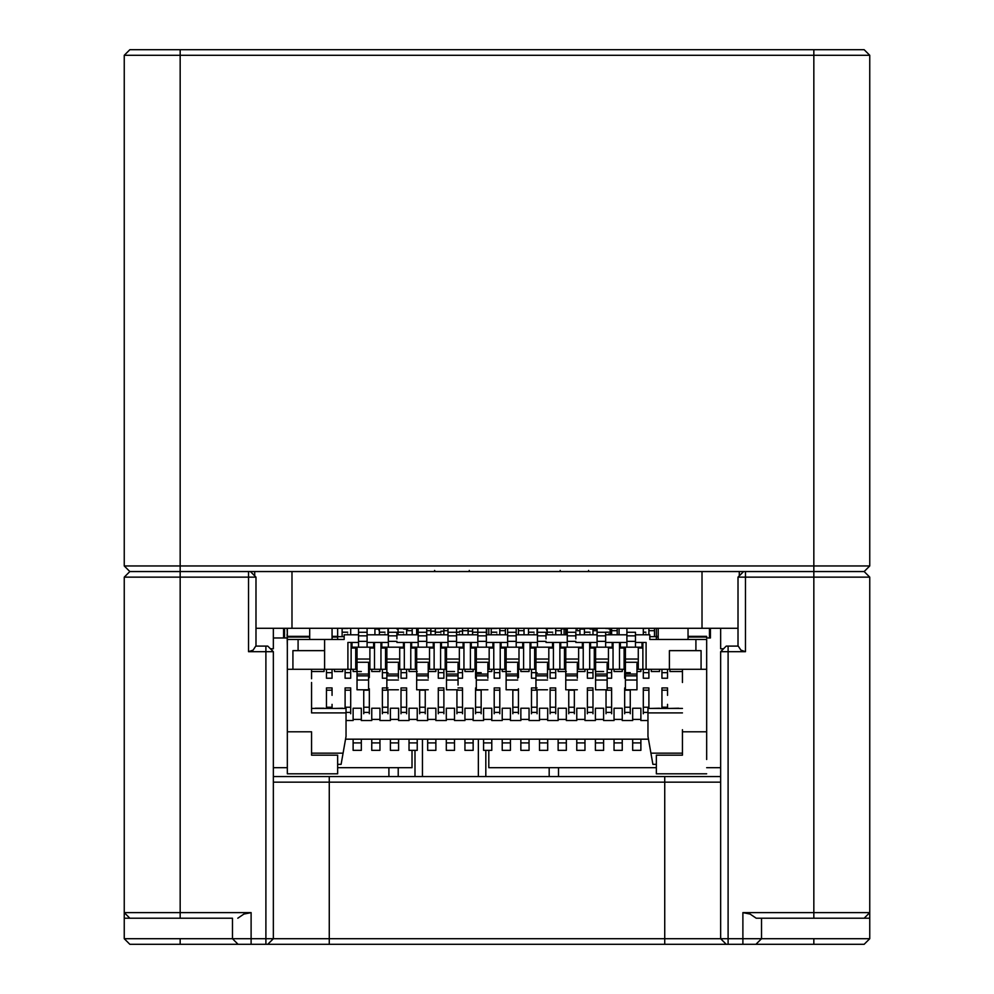 <?xml version="1.0" encoding="UTF-8"?>
<svg xmlns="http://www.w3.org/2000/svg" width="994" height="994" viewBox="0 0 994 994"><rect width="100%" height="100%" fill="white"/><g stroke="black" fill="none" stroke-linecap="round" stroke-linejoin="round"><path stroke-width="1.49" d="M864.159 944.3L869.75 938.709L864.159 944.3L869.75 938.709L864.159 944.3L238.063 944.3L232.472 938.709L124.25 938.709L124.25 918.207L232.472 918.207L232.472 938.709L265.895 938.709L265.895 651.691L273.35 651.691L273.35 938.709L720.65 938.709L720.65 651.691L726.241 646.1L738.244 646.1L740.903 650.126L745.463 651.691L720.65 651.691L726.241 646.1M124.25 918.207L124.25 577.141L129.841 571.55L248.537 571.55L248.537 577.141L124.25 577.141L129.841 571.55L124.25 565.959L124.25 55.291L180.162 55.291L180.162 565.959L869.75 565.959L869.75 55.291L180.162 55.291L180.162 49.7L864.159 49.7C870.297 55.838 870.297 55.838 864.159 49.7C870.297 55.838 870.297 55.838 864.159 49.7C870.297 55.838 870.297 55.838 864.159 49.7C870.297 55.838 870.297 55.838 864.159 49.7L869.75 55.291L864.159 49.7M238.063 944.3L129.841 944.3L124.25 938.709L129.841 944.3M745.463 651.691L745.463 571.55L864.159 571.55L869.75 577.141L738.008 577.141L738.008 646.1M720.65 938.709L726.241 944.3L720.65 938.709L869.75 938.709L869.75 918.207L761.528 918.207L761.528 938.709L755.937 944.3M869.75 912.616L864.159 918.207L869.75 912.616L864.159 918.207L869.75 912.616L869.75 577.141L864.159 571.55L813.837 571.55L813.837 918.207L756.198 918.207L750.11 914.07L742.891 912.616L869.75 912.616L869.75 918.207M129.841 918.207L124.25 912.616L251.109 912.616L243.89 914.07L237.802 918.207M414.995 776.562L414.995 750.358M485.817 750.358L485.817 776.562M265.895 646.1L265.895 651.691L248.537 651.691L253.097 650.126L255.756 646.1L267.759 646.1L273.35 651.691L267.759 646.1M273.35 776.562L720.65 776.562M720.65 782.154L273.35 782.154M430.837 631.19L435.31 631.19M440.901 631.19L443.883 631.19M459.539 631.19L462.521 631.19M468.112 631.19L472.585 631.19M255.992 646.1L255.992 577.141L248.537 577.141L248.537 651.691M265.895 944.3L265.895 938.709L273.35 938.709L267.759 944.3L273.35 938.709M524.037 634.806L524.037 628.283L524.024 634.806M709.467 628.283L709.467 637.974L710.412 637.974L710.412 628.283M710.412 637.974L706.672 637.974M720.65 767.691L706.672 767.691M656.351 767.691L488.799 767.691L488.799 750.358M549.185 776.562L549.185 767.691M488.799 634.806L488.799 628.283M476.312 647.181L476.312 663.706M487.868 663.706L487.868 678.231M446.492 647.181L446.492 663.706M458.048 663.706L458.048 685.052L458.048 678.231L462.521 678.231L462.521 669.285M565.772 647.181L565.772 674.056L577.328 674.056L577.328 675.858L565.772 675.858L565.772 685.052M565.772 674.056L565.772 675.858M535.952 647.181L535.952 674.056L547.508 674.056L547.508 675.858L535.952 675.858L535.952 685.052M535.952 674.056L535.952 675.858M577.328 678.119L577.328 675.858M620.38 642.447L620.38 647.181L635.477 647.181L626.903 647.181L626.903 635.849L635.477 635.849L635.477 647.181L635.477 638.869M636.968 663.706L636.968 678.231M625.412 674.056L625.412 675.858L636.968 675.858L636.968 674.056L625.412 674.056L625.412 647.181M590.56 642.447L590.56 647.181L605.657 647.181L597.083 647.181L597.083 635.849L605.657 635.849L605.657 647.181L605.657 638.869M607.148 663.706L607.148 685.052L607.148 678.231L611.621 678.231L611.621 669.285M595.592 674.056L595.592 675.858L607.148 675.858L607.148 674.056L595.592 674.056L595.592 647.181M560.74 642.447L560.74 647.181L575.837 647.181L567.263 647.181L567.263 635.849L575.837 635.849L575.837 632.271L567.263 632.271L567.263 635.849M577.328 663.706L577.328 678.231M530.92 642.447L530.92 647.181L546.017 647.181L537.443 647.181L537.443 635.849L546.017 635.849L546.017 632.271L537.443 632.271L537.443 635.849M547.508 663.706L547.508 678.231M501.1 642.447L501.1 647.181L516.197 647.181L507.623 647.181L507.623 635.849L516.197 635.849L516.197 647.181L516.197 638.869M517.688 663.706L517.688 678.231M506.132 674.056L506.132 675.858L517.688 675.858L517.688 674.056L506.132 674.056L506.132 647.181M471.28 642.447L471.28 647.181L486.377 647.181L477.803 647.181L477.803 635.849L486.377 635.849L486.377 647.181L486.377 638.869M441.46 642.447L441.46 647.181L456.557 647.181L447.983 647.181L447.983 635.849L456.557 635.849L456.557 647.181L456.557 638.869M411.64 642.447L411.64 647.181L426.737 647.181L418.163 647.181L418.163 635.849L426.737 635.849L426.737 647.181L426.737 638.869M428.228 663.706L428.228 678.231M416.672 674.056L416.672 675.858L428.228 675.858L428.228 674.056L416.672 674.056L416.672 647.181M381.82 642.447L381.82 647.181L396.917 647.181L388.343 647.181L388.343 635.849L396.917 635.849L396.917 632.271L388.343 632.271L388.343 635.849M398.408 663.706L398.408 678.231M386.852 674.056L386.852 675.858L398.408 675.858L398.408 674.056L386.852 674.056L386.852 647.181M487.868 662.265L476.312 662.265L476.312 674.056L487.868 674.056L487.868 675.858L476.312 675.858L476.312 685.052M458.048 662.265L446.492 662.265L446.492 674.056L458.048 674.056L458.048 675.858L446.492 675.858L446.492 685.052M416.672 675.858L416.672 685.052M386.852 675.858L386.852 685.052M506.132 675.858L506.132 685.052M595.592 675.858L595.592 685.052M625.412 675.858L625.412 685.052M547.508 678.119L547.508 675.858M517.688 678.119L517.688 675.858M487.868 678.119L487.868 675.858M458.048 678.119L458.048 675.858M428.228 678.119L428.228 675.858M607.148 680.02L595.592 680.02L595.592 689.786L607.148 689.786L607.148 675.858M607.148 678.119L607.148 689.786M398.408 678.119L398.408 675.858M636.968 680.02L625.412 680.02L625.412 689.786L636.968 689.786L636.968 675.858M636.968 678.119L636.968 689.786M446.492 674.056L446.492 675.858M476.312 674.056L476.312 675.858M398.408 680.02L386.852 680.02L386.852 689.786L398.408 689.786M428.228 680.02L416.672 680.02L416.672 689.786L428.228 689.786M487.868 680.02L476.312 680.02L476.312 689.786L487.868 689.786M458.048 680.02L446.492 680.02L446.492 689.786L458.048 689.786M635.477 635.849L635.477 632.271L626.903 632.271L626.903 635.849M605.657 635.849L605.657 632.271L597.083 632.271L597.083 635.849M575.837 635.849L575.837 638.869M546.017 635.849L546.017 638.869M396.917 635.849L396.917 638.869M635.477 633.352L635.477 632.271M605.657 633.352L605.657 632.271M575.837 633.352L575.837 632.271M546.017 633.352L546.017 632.271M516.197 633.352L516.197 628.283L516.197 632.271L507.623 632.271L507.623 635.849M486.377 633.352L486.377 628.283L486.377 632.271L477.803 632.271L477.803 635.849M456.557 633.352L456.557 628.283L456.557 632.271L447.983 632.271L447.983 635.849M426.737 633.352L426.737 628.283L426.737 632.271L418.163 632.271L418.163 635.849M396.917 633.352L396.917 632.271M626.903 628.283L626.903 632.271M597.083 628.283L597.083 632.271M561.299 634.806L561.299 628.283L567.263 628.283L567.263 632.271M537.443 628.283L537.443 632.271M507.623 628.283L507.623 632.271M477.803 628.283L477.803 632.271M447.983 628.283L447.983 632.271M418.163 628.283L418.163 632.271M388.343 628.283L388.343 632.271M426.737 635.849L426.737 632.271M456.557 635.849L456.557 632.271M516.197 635.849L516.197 632.271M486.377 635.849L486.377 632.271M636.968 662.265L625.412 662.265L625.412 663.706M523.092 647.181L522.72 642.447L522.72 647.181L516.197 647.181M530.92 647.181L530.548 648.038L534.648 648.038L534.648 647.181L534.648 669.285L535.952 669.285M493.272 647.181L492.9 642.447L492.9 647.181L486.377 647.181M501.1 647.181L500.727 648.038L504.828 648.038L504.828 647.181L504.828 669.285L506.132 669.285M463.452 647.181L463.08 642.447L463.08 647.181L456.557 647.181M471.28 647.181L470.907 648.038L475.008 648.038L475.008 647.181L475.008 669.285L476.312 669.285M433.632 647.181L433.26 642.447L433.26 647.181L426.737 647.181M441.46 647.181L441.087 648.038L445.188 648.038L445.188 647.181L445.188 669.285L446.492 669.285M403.812 647.181L403.44 642.447L403.44 647.181L396.917 647.181M411.64 647.181L411.267 648.038L415.368 648.038L415.368 647.181L415.368 669.285L416.672 669.285M373.993 647.181L373.62 642.447L373.62 647.181L367.097 647.181L367.097 638.869M381.82 647.181L381.447 648.038L385.548 648.038L385.548 647.181L385.548 669.285L386.852 669.285M367.097 635.849L367.097 647.181L358.523 647.181L358.523 635.849L367.097 635.849L367.097 628.283L367.097 633.352M358.523 628.283L358.523 635.849M367.097 647.181L352 647.181L352 642.447M357.032 647.181L357.032 663.706M368.588 680.02L357.032 680.02L357.032 689.786L368.588 689.786L368.588 674.056L357.032 674.056L357.032 685.052M368.588 678.231L368.588 662.265L357.032 662.265L357.032 674.056M368.588 663.706L368.588 662.265M368.588 678.119L368.588 689.786M398.408 662.265L386.852 662.265L386.852 663.706M428.228 662.265L416.672 662.265L416.672 663.706M517.688 662.265L506.132 662.265L506.132 663.706M517.688 680.02L506.132 680.02L506.132 689.786L517.688 689.786M547.508 662.265L535.952 662.265L535.952 663.706M547.508 680.02L535.952 680.02L535.952 689.786L547.508 689.786M577.328 662.265L565.772 662.265L565.772 663.706M577.328 680.02L565.772 680.02L565.772 689.786L577.328 689.786M607.148 662.265L595.592 662.265L595.592 663.706M635.477 647.181L642 647.181L642 642.447M612.553 647.181L612.18 642.447L612.18 647.181L605.657 647.181M620.38 647.181L620.007 648.038L624.108 648.038L624.108 647.181L624.108 669.285L625.412 669.285M582.732 647.181L582.36 642.447L582.36 647.181L575.837 647.181M590.56 647.181L590.188 648.038L594.288 648.038L594.288 647.181L594.288 669.285L595.592 669.285M552.913 647.181L552.54 642.447L552.54 647.181L546.017 647.181M560.74 647.181L560.367 648.038L564.468 648.038L564.468 647.181L564.468 669.285L565.772 669.285M358.523 632.271L367.097 632.271M357.032 675.858L368.588 675.858M706.672 729.72L706.672 682.48M706.672 660.115L706.672 738.79M706.672 678.753L706.672 663.843M682.443 682.48L682.443 669.285M682.443 729.72L682.443 755.167L656.351 755.167L656.351 773.804L706.672 773.804M656.351 628.283L656.351 636.359L658.214 636.359M656.351 639.465L656.351 636.359M610.092 628.283L610.689 634.806L610.689 628.879M564.095 628.469L567.263 628.469M579.937 628.469L597.083 628.469M561.299 628.879L564.095 628.879L564.095 634.806M287.117 637.974L273.35 637.974L283.588 637.974L283.588 628.283L283.588 637.974L284.532 637.974L284.532 628.283M398.221 767.691L398.221 776.562M412.013 750.358L412.013 767.691L337.649 767.691M287.328 767.691L273.35 767.691M589.554 628.283L582.223 628.283A1.118 0.795 90 0 1 582.658 628.469M565.772 629.028L564.095 629.028L565.772 629.028M575.837 629.028L577.477 629.028M374.924 634.806L374.924 628.283L378.229 628.283A101.512 101.512 180 0 0 379.397 631.227M396.917 628.283L407.726 628.283L396.917 628.283M374.924 628.283L378.229 628.283M315.284 708.237L324.044 708.237M334.481 708.424L342.681 708.237M353.118 720.538L346.036 720.538L353.118 720.538L353.118 708.237L361.319 708.237L361.319 720.538L371.756 720.538L371.756 719.42L379.957 719.42L379.957 708.237L379.957 720.538L390.393 720.538L390.393 719.42L398.594 719.42L398.594 708.237L398.594 720.538L409.031 720.538L409.031 719.42L417.231 719.42L417.231 708.237L417.231 720.538L427.668 720.538L427.668 719.42L435.869 719.42L435.869 708.237L435.869 720.538L446.306 720.538L446.306 719.42L454.507 719.42L454.507 708.237L454.507 720.538L464.943 720.538L464.943 719.42L473.144 719.42L473.144 708.237L473.144 720.538L483.581 720.538L483.581 719.42L491.781 719.42L491.781 708.237L491.781 720.538L502.218 720.538L502.218 719.42L510.419 719.42L510.419 708.237L510.419 720.538L520.856 720.538L520.856 719.42L529.057 719.42L529.057 708.237L529.057 720.538L539.493 720.538L539.493 719.42L547.694 719.42L547.694 708.237L547.694 720.538L558.131 720.538L558.131 719.42L566.332 719.42L566.332 708.237L566.332 720.538L576.768 720.538L576.768 719.42L584.969 719.42L584.969 708.237L584.969 720.538L595.406 720.538L595.406 719.42L603.606 719.42L603.606 708.237L603.606 720.538L614.043 720.538L614.043 719.42L622.244 719.42L622.244 708.237L622.244 720.538L632.681 720.538L632.681 719.42L640.881 719.42L640.881 708.237L640.881 720.538L647.964 720.538L640.881 720.538L640.881 719.42M371.756 719.42L371.756 708.237L379.957 708.237M390.393 719.42L390.393 708.237L398.594 708.237M409.031 719.42L409.031 708.237L417.231 708.237M427.668 719.42L427.668 708.237L435.869 708.237M446.306 719.42L446.306 708.237L454.507 708.237M464.943 719.42L464.943 708.237L473.144 708.237M483.581 719.42L483.581 708.237L491.781 708.237M502.218 719.42L502.218 708.237L510.419 708.237M520.856 719.42L520.856 708.237L529.057 708.237M539.493 719.42L539.493 708.237L547.694 708.237M558.131 719.42L558.131 708.237L566.332 708.237M576.768 719.42L576.768 708.237L584.969 708.237M595.406 719.42L595.406 708.237L603.606 708.237M614.043 719.42L614.043 708.237L622.244 708.237M632.681 719.42L632.681 708.237L640.881 708.237M651.318 708.424L659.519 708.237M651.318 671.522L659.519 671.522L659.519 669.285L659.519 671.522L651.318 671.522L651.318 669.285M334.481 669.285L334.481 671.522L342.681 671.522L342.681 669.285L342.681 671.522L334.481 671.522M353.118 669.285L353.118 671.522L361.319 671.522L353.118 671.522M371.756 669.285L371.756 671.522L379.957 671.522L379.957 669.285L379.957 671.522L371.756 671.522M398.408 671.522L398.594 669.285L398.408 671.522M409.031 669.285L409.031 671.522L417.231 671.522L409.031 671.522M428.228 671.522L435.869 671.522L435.869 669.285L435.869 671.522L428.228 671.522M446.306 669.285L446.306 671.522L454.507 671.522L446.306 671.522M464.943 669.285L464.943 671.522L473.144 671.522L473.144 669.285L473.144 671.522L464.943 671.522M487.868 671.522L491.781 671.522L491.781 669.285L491.781 671.522L487.868 671.522M502.218 669.285L502.218 671.522L510.419 671.522L502.218 671.522M520.856 669.285L520.856 671.522L529.057 671.522L529.057 669.285L529.057 671.522L520.856 671.522M547.508 671.522L547.694 669.285L547.508 671.522M558.131 669.285L558.131 671.522L566.332 671.522L558.131 671.522M577.328 671.522L584.969 671.522L584.969 669.285L584.969 671.522L577.328 671.522M595.406 669.285L595.406 671.522L603.606 671.522L595.406 671.522M614.043 669.285L614.043 671.522L622.244 671.522L622.244 669.285L622.244 671.522L614.043 671.522M636.968 671.522L640.881 671.522L640.881 669.285L640.881 671.522L636.968 671.522M324.044 671.522L324.044 669.285L324.044 671.522L311.557 671.522L324.044 671.522M353.118 719.42L361.319 719.42L361.319 708.237M632.681 750.358L640.881 750.358L640.881 742.903L640.881 750.358L632.681 750.358L632.681 739.176L640.881 739.176L640.881 742.903L640.881 739.176L648.461 739.176L345.539 739.176L353.118 739.176L353.118 750.358L361.319 750.358L361.319 742.903L361.319 750.358L353.118 750.358M361.319 719.42L361.319 720.538L371.756 720.538M353.118 739.176L361.319 739.176L361.319 742.903L361.319 739.176L379.957 739.176L379.957 750.358L379.957 739.176L398.594 739.176L398.594 750.358L398.594 739.176L417.231 739.176L417.231 750.358L417.231 739.176L435.869 739.176L435.869 750.358L435.869 739.176L454.507 739.176L454.507 750.358L454.507 739.176L473.144 739.176L473.144 750.358L473.144 739.176L491.781 739.176L491.781 750.358L491.781 739.176L510.419 739.176L510.419 750.358L510.419 739.176L529.057 739.176L529.057 750.358L529.057 739.176L547.694 739.176L547.694 750.358L547.694 739.176L566.332 739.176L566.332 750.358L566.332 739.176L584.969 739.176L584.969 750.358L584.969 739.176L603.606 739.176L603.606 750.358L603.606 739.176L622.244 739.176L622.244 750.358L622.244 739.176L632.681 739.176M371.756 739.176L371.756 750.358L379.957 750.358L371.756 750.358M379.957 719.42L379.957 720.538L390.393 720.538M390.393 739.176L390.393 750.358L398.594 750.358L390.393 750.358M398.594 719.42L398.594 720.538L409.031 720.538M409.031 739.176L409.031 750.358L417.231 750.358L409.031 750.358M417.231 719.42L417.231 720.538L427.668 720.538M427.668 739.176L427.668 750.358L435.869 750.358L427.668 750.358M435.869 719.42L435.869 720.538L446.306 720.538M446.306 739.176L446.306 750.358L454.507 750.358L446.306 750.358M454.507 719.42L454.507 720.538L464.943 720.538M464.943 739.176L464.943 750.358L473.144 750.358L464.943 750.358M473.144 719.42L473.144 720.538L483.581 720.538M483.581 739.176L483.581 750.358L491.781 750.358L483.581 750.358M491.781 719.42L491.781 720.538L502.218 720.538M502.218 739.176L502.218 750.358L510.419 750.358L502.218 750.358M510.419 719.42L510.419 720.538L520.856 720.538M520.856 739.176L520.856 750.358L529.057 750.358L520.856 750.358M529.057 719.42L529.057 720.538L539.493 720.538M539.493 739.176L539.493 750.358L547.694 750.358L539.493 750.358M547.694 719.42L547.694 720.538L558.131 720.538M558.131 739.176L558.131 750.358L566.332 750.358L558.131 750.358M566.332 719.42L566.332 720.538L576.768 720.538M576.768 739.176L576.768 750.358L584.969 750.358L576.768 750.358M584.969 719.42L584.969 720.538L595.406 720.538M595.406 739.176L595.406 750.358L603.606 750.358L595.406 750.358M603.606 719.42L603.606 720.538L614.043 720.538M614.043 739.176L614.043 750.358L622.244 750.358L614.043 750.358M622.244 719.42L622.244 720.538L632.681 720.538M678.716 708.237L669.956 708.424M656.351 636.669L649.827 636.669M344.172 636.669L337.649 636.669M315.284 671.522L311.557 671.522L315.284 671.522M287.328 636.669L287.328 739.176M682.443 671.522L669.956 671.522L682.443 671.522M669.956 669.285L669.956 671.522M287.328 634.135L287.117 628.283M287.117 634.135L287.328 646.187M546.017 628.419A101.512 101.512 180 0 0 547.135 631.227M311.557 753.154L311.557 755.167L337.649 755.167L337.649 773.804L337.649 764.336L341.104 764.336L343.079 753.154L311.557 753.154L311.557 731.795L287.328 731.795L287.328 639.465L344.172 639.465L344.172 634.806L358.523 634.806M343.079 753.154L346.036 736.38L346.036 708.424L311.557 708.424L311.557 712.897L346.036 712.897M311.557 712.897L311.557 682.48M341.104 764.336L346.036 736.38L346.036 708.424M706.672 759.491L706.672 641.652M701.081 669.285L669.397 669.285L669.397 650.648L701.081 650.648L701.081 669.285L706.672 669.285L706.672 639.465L706.672 731.795L682.443 731.795L682.443 755.167L682.443 736.38M351.13 642.447L351.13 669.285L292.919 669.285L292.919 650.648L324.603 650.648M612.553 642.447L612.553 648.038L608.452 648.038L608.452 669.285L624.108 669.285L624.108 648.038M582.732 642.447L582.732 648.038L578.632 648.038L578.632 669.285L594.288 669.285L594.288 648.038M552.913 642.447L552.913 648.038L548.812 648.038L548.812 669.285L564.468 669.285L564.468 648.038M523.092 642.447L523.092 648.038L518.992 648.038L518.992 669.285L534.648 669.285L534.648 648.038M493.272 642.447L493.272 648.038L489.172 648.038L489.172 669.285L504.828 669.285L504.828 648.038M463.452 642.447L463.452 648.038L459.352 648.038L459.352 669.285L475.008 669.285L475.008 648.038M433.632 642.447L433.632 648.038L429.532 648.038L429.532 669.285L445.188 669.285L445.188 648.038M403.812 642.447L403.812 648.038L399.712 648.038L399.712 669.285L415.368 669.285L415.368 648.038M373.993 642.447L373.993 648.038L369.892 648.038L369.892 669.285L385.548 669.285L385.548 648.038M351.627 648.038L351.627 642.447L351.627 648.038L355.728 648.038L355.728 647.181L355.728 669.285L357.032 669.285M388.343 642.447L367.097 642.447M358.523 642.447L347.9 642.447L347.9 669.285M418.163 642.447L396.917 642.447M447.983 642.447L426.737 642.447M477.803 642.447L456.557 642.447M507.623 642.447L486.377 642.447M537.443 642.447L516.197 642.447M567.263 642.447L546.017 642.447M597.083 642.447L575.837 642.447M626.903 642.447L605.657 642.447M324.603 669.285L324.603 639.465M669.397 650.648L669.397 669.285L636.968 669.285M682.443 708.424L647.964 708.424L647.964 736.38L650.921 753.154L682.443 753.154M650.921 753.154L652.896 764.336L656.351 764.336M658.214 628.283L658.214 639.465M309.693 639.465L309.693 628.283M332.058 639.465L332.058 628.283L332.058 639.465M706.672 669.285L706.672 731.795M682.443 729.869L682.443 731.795M287.328 669.285L292.919 669.285M607.148 669.285L608.452 669.285M577.328 669.285L578.632 669.285M547.508 669.285L548.812 669.285M517.688 669.285L518.992 669.285M487.868 669.285L489.172 669.285M458.048 669.285L459.352 669.285M428.228 669.285L429.532 669.285M398.408 669.285L399.712 669.285M368.588 669.285L369.892 669.285M351.13 669.285L355.728 669.285L355.728 648.038M350.696 634.806L350.696 628.283L350.696 634.806M619.076 634.806L619.076 628.283M643.304 634.806L643.304 628.283M367.097 634.806L388.343 634.806M396.917 634.806L418.163 634.806M426.737 634.806L447.983 634.806M456.557 634.806L477.803 634.806M486.377 634.806L507.623 634.806M516.197 634.806L537.443 634.806M546.017 634.806L567.263 634.806M575.837 634.806L597.083 634.806M605.657 634.806L626.903 634.806M635.477 634.806L649.827 634.806L649.827 639.465L706.672 639.465M646.1 669.285L646.1 642.447L635.477 642.447M647.964 712.897L682.443 712.897M638.272 647.181L638.272 648.038L642.372 648.038L642.372 642.447M638.272 648.038L638.272 669.285M620.007 642.447L620.007 648.038M608.452 647.181L608.452 648.038M590.188 642.447L590.188 648.038M578.632 647.181L578.632 648.038M560.367 642.447L560.367 648.038M548.812 647.181L548.812 648.038M530.548 642.447L530.548 648.038M518.992 647.181L518.992 648.038M500.727 642.447L500.727 648.038M489.172 647.181L489.172 648.038M470.907 642.447L470.907 648.038M459.352 647.181L459.352 648.038M441.087 642.447L441.087 648.038M429.532 647.181L429.532 648.038M411.267 642.447L411.267 648.038M399.712 647.181L399.712 648.038M381.447 642.447L381.447 648.038M369.892 647.181L369.892 648.038M695.912 650.648L695.912 639.465M298.088 650.648L298.088 639.465M287.328 719.01L287.328 773.804L337.649 773.804L337.649 755.167M309.693 636.359L287.328 636.359L287.328 639.465M287.328 636.359L287.328 628.283M311.557 678.753L311.557 669.285M311.557 755.167L311.557 731.795M337.649 637.03L337.649 628.283L337.649 639.465L337.649 637.03L332.058 637.03M587.392 669.285L587.392 678.231L592.983 678.231L592.983 669.285M550.117 669.285L550.117 678.231L555.708 678.231L555.708 669.285M531.479 669.285L531.479 678.231L535.952 678.231M518.433 677.585L518.433 669.285M494.204 669.285L494.204 678.231L499.796 678.231L499.796 669.285M475.567 669.285L475.567 678.231M438.292 669.285L438.292 678.231L443.883 678.231L443.883 669.285M369.333 677.585L369.333 669.285M382.379 669.285L382.379 678.231L386.852 678.231M401.017 669.285L401.017 678.231L406.608 678.231L406.608 669.285M350.696 671.497L350.696 669.285L350.696 671.497M332.058 695.34L332.058 688.755M499.796 713.754L499.796 695.34M481.158 713.754L481.158 695.34M462.521 713.754L462.521 695.34M443.883 713.754L443.883 695.34M425.246 713.754L425.246 695.34M406.608 713.754L406.608 695.34M606.029 689.786L606.029 713.754M611.621 713.754L611.621 695.34M624.667 687.923L624.667 713.754M630.258 713.754L630.258 695.34M643.304 707.231L648.896 707.231L648.896 687.923L643.304 687.923L643.304 713.754M350.696 713.754L350.696 695.34M387.971 713.754L387.971 695.34M369.333 713.754L369.333 695.34M512.842 689.786L512.842 713.754M518.433 713.754L518.433 695.34M494.204 707.231L499.796 707.231L499.796 687.923L494.204 687.923L494.204 713.754M475.567 687.923L475.567 713.754M456.929 689.786L456.929 713.754M438.292 707.231L443.883 707.231L443.883 687.923L438.292 687.923L438.292 713.754M419.654 689.786L419.654 713.754M401.017 707.231L406.608 707.231L406.608 687.923L401.017 687.923L401.017 713.754M537.071 628.283L537.071 634.806M518.433 628.283L518.433 634.806M505.387 634.806L505.387 628.283M499.796 628.283L499.796 634.806M486.749 634.806L486.749 628.283M468.112 634.806L468.112 628.283M462.521 628.283L462.521 634.806M443.883 628.283L443.883 634.806M430.837 634.806L430.837 628.283M412.199 634.806L412.199 628.283M406.608 628.283L406.608 634.806M387.971 628.283L387.971 634.806M387.971 687.923L382.379 687.923L382.379 713.754M363.742 689.786L363.742 713.754M419.654 707.231L425.246 707.231L425.246 689.786M443.883 687.923L443.883 688.755M456.929 707.231L462.521 707.231L462.521 688.755M475.567 707.231L481.158 707.231L481.158 689.786M499.796 687.923L499.796 688.755M512.842 707.231L518.433 707.231L518.433 688.755M537.071 687.923L531.479 687.923L531.479 707.231L537.071 707.231L537.071 689.786M332.058 707.417L332.058 704.361M350.696 707.417L350.696 704.361M369.333 707.417L369.333 704.361M387.971 707.417L387.971 704.361M406.608 707.417L406.608 704.361M425.246 707.417L425.246 704.361M443.883 707.417L443.883 704.361M462.521 707.417L462.521 704.361M481.158 707.417L481.158 704.361M499.796 707.417L499.796 704.361M518.433 707.417L518.433 704.361M537.071 707.417L537.071 704.361M574.346 707.417L574.346 704.361M555.708 707.417L555.708 704.361M643.304 712.387L647.964 712.387M624.667 712.387L630.258 712.387L630.258 689.786M606.029 712.387L611.621 712.387L611.621 688.755M592.983 687.923L587.392 687.923L587.392 712.387L592.983 712.387L592.983 688.755M568.754 689.786L568.754 712.387L574.346 712.387L574.346 689.786M648.896 695.34L648.896 707.231M606.029 707.231L611.621 707.231M587.392 707.231L592.983 707.231M568.754 707.231L574.346 707.231M555.708 687.923L550.117 687.923L550.117 707.231L555.708 707.231L555.708 688.755M350.696 687.923L345.104 687.923L345.104 707.231L350.696 707.231L350.696 688.755M345.104 707.231L345.104 708.424M346.036 712.387L350.696 712.387L350.696 707.231M363.742 707.231L369.333 707.231L369.333 688.755M363.742 712.387L369.333 712.387L369.333 707.231M382.379 707.231L387.971 707.231L387.971 689.786M382.379 712.387L387.971 712.387L387.971 707.231M401.017 712.387L406.608 712.387L406.608 707.231M419.654 712.387L425.246 712.387L425.246 707.231M438.292 712.387L443.883 712.387L443.883 707.231M456.929 712.387L462.521 712.387L462.521 707.231M475.567 712.387L481.158 712.387L481.158 707.231M494.204 712.387L499.796 712.387L499.796 707.231M512.842 712.387L518.433 712.387L518.433 707.231M531.479 707.231L531.479 712.387L537.071 712.387L537.071 707.231M550.117 707.231L550.117 712.387L555.708 712.387L555.708 707.231M624.667 707.231L630.258 707.231M537.071 695.34L537.071 713.754M555.708 695.34L555.708 713.754M592.983 695.34L592.983 713.754M574.346 695.34L574.346 713.754M648.896 687.923L648.896 688.755M406.608 687.923L406.608 688.755M531.479 712.387L531.479 713.754M550.117 712.387L550.117 713.754M587.392 712.387L587.392 713.754M568.754 712.387L568.754 713.754M592.983 707.417L592.983 704.361M611.621 707.417L611.621 704.361M630.258 707.417L630.258 704.361M648.896 707.417L648.896 704.361M654.487 636.669L654.487 628.283M648.896 628.283L648.896 634.806M617.212 634.806L617.212 628.283M611.621 628.283L611.621 634.806M592.983 628.283L592.983 634.806M579.937 634.806L579.937 628.283M555.708 628.283L555.708 634.806M332.058 687.923L326.467 687.923L326.467 707.231L332.058 707.231M667.533 695.34L667.533 688.755M667.533 687.923L661.942 687.923L661.942 707.231L667.533 707.231M661.942 707.231L661.942 708.424M667.533 707.417L667.533 704.361M326.467 707.231L326.467 708.424M326.467 669.285L326.467 678.231L332.058 678.231L332.058 669.285M332.058 677.585L332.058 678.231M345.104 669.285L345.104 678.231L350.696 678.231L350.696 669.285M350.696 677.585L350.696 678.231M406.608 677.585L406.608 678.231M443.883 677.585L443.883 678.231M462.521 677.585L462.521 678.231M499.796 677.585L499.796 678.231M555.708 677.585L555.708 678.231M592.983 677.585L592.983 678.231M611.621 677.585L611.621 678.231M624.667 669.285L624.667 678.231M643.304 669.285L643.304 678.231L648.896 678.231L648.896 669.285M648.896 677.585L648.896 678.231M645.914 634.06L645.914 634.806M667.533 671.497L667.533 669.285L667.533 671.497M667.533 677.585L667.533 669.285M347.714 634.806L347.714 634.06M384.989 634.806L384.989 634.06M403.626 634.806L403.626 634.06M440.901 634.806L440.901 634.06M459.539 634.806L459.539 634.06M552.726 634.806L552.726 634.06M534.089 634.806L534.089 634.06M496.814 634.806L496.814 634.06M379.397 634.806L379.397 628.469L384.989 628.469M398.035 634.806L398.035 628.469L403.626 628.469M416.672 634.806L416.672 628.469L418.163 628.469M435.31 634.806L435.31 628.469L440.901 628.469M456.557 628.469L459.539 628.469M472.585 634.806L472.585 628.469L477.803 628.469M491.222 634.806L491.222 628.469L496.814 628.469M528.497 634.806L528.497 628.469L534.089 628.469M547.135 634.806L547.135 628.469L552.726 628.469M565.772 628.469L565.772 634.806M590.001 634.806L590.001 634.06M584.41 628.469L584.41 634.806M608.639 634.806L608.639 634.06M605.657 628.469L608.639 628.469M643.304 628.469L645.914 628.469M342.122 628.469L347.714 628.469L342.122 628.469L342.122 636.669M491.222 630.333L491.222 634.06M472.585 630.333L472.585 634.06M435.31 630.333L435.31 634.06M416.672 630.333L416.672 634.06M398.035 630.333L398.035 634.06M379.397 630.333L379.397 634.06M584.41 630.333L584.41 634.06M565.772 630.333L565.772 634.06M528.497 630.333L528.497 634.06M547.135 630.333L547.135 634.06M661.942 669.285L661.942 678.231L667.533 678.231M342.122 630.333L342.122 634.06M254.712 575.861L254.712 571.55L254.712 575.861L254.712 571.55L739.287 571.55L739.287 575.861L739.287 571.55M255.992 628.283L738.008 628.283M435.72 571.55A1.118 1.118 -7.8 0 1 434.602 570.432A1.118 1.118 -7.8 0 0 435.72 571.55L435.72 571.413M291.988 628.283L291.988 571.55L129.841 571.55L124.25 565.959L180.162 565.959L180.162 918.207M813.837 49.7L813.837 571.55L702.012 571.55L702.012 628.283M129.841 49.7L124.25 55.291L129.841 49.7C123.703 55.838 123.703 55.838 129.841 49.7C123.703 55.838 123.703 55.838 129.841 49.7C123.703 55.838 123.703 55.838 129.841 49.7C123.703 55.838 123.703 55.838 129.841 49.7L180.162 49.7M864.159 571.55L869.75 565.959L864.159 571.55M723.557 648.784L720.65 648.784L720.65 628.283M273.35 628.283L273.35 648.784L270.443 648.784M728.105 646.1L728.105 944.3M742.891 944.3L742.891 912.616M478.362 776.562L478.362 739.176M422.45 739.176L422.45 776.562M251.109 912.616L251.109 944.3M329.262 776.562L329.262 944.3M664.737 944.3L664.737 776.562M813.837 944.3L813.837 938.709M180.162 938.709L180.162 944.3M558.504 776.562L558.504 767.691M625.412 659.034L636.968 659.034M595.592 659.034L607.148 659.034M565.772 659.034L577.328 659.034M535.952 659.034L547.508 659.034M506.132 659.034L517.688 659.034M476.312 659.034L487.868 659.034M446.492 659.034L458.048 659.034M416.672 659.034L428.228 659.034M386.852 659.034L398.408 659.034M626.903 641.366L635.477 641.366M597.083 641.366L605.657 641.366M567.263 641.366L575.837 641.366M537.443 641.366L546.017 641.366M507.623 641.366L516.197 641.366M477.803 641.366L486.377 641.366M388.343 641.366L396.917 641.366M447.983 641.366L456.557 641.366M418.163 641.366L426.737 641.366M358.523 641.366L367.097 641.366M357.032 659.034L368.588 659.034M688.034 636.359L706.672 636.359M656.351 637.03L658.214 637.03M688.034 637.03L706.672 637.03M469.267 571.55L469.267 570.432M610.092 634.806L610.092 628.879L608.639 628.879M564.095 629.065L565.772 629.065M579.937 629.065L584.41 629.065M590.001 629.065L597.083 629.065M388.902 767.691L388.902 776.562M560.206 571.55L560.206 570.432M407.726 629.028L403.626 629.028M398.035 629.028L396.917 629.028M378.515 629.028L374.924 629.028M632.681 742.903L640.881 742.903M353.118 742.903L361.319 742.903M371.756 742.903L379.957 742.903M390.393 742.903L398.594 742.903M409.031 742.903L417.231 742.903M427.668 742.903L435.869 742.903M446.306 742.903L454.507 742.903M464.943 742.903L473.144 742.903M483.581 742.903L491.781 742.903M502.218 742.903L510.419 742.903M520.856 742.903L529.057 742.903M539.493 742.903L547.694 742.903M558.131 742.903L566.332 742.903M576.768 742.903L584.969 742.903M614.043 742.903L622.244 742.903M595.406 742.903L603.606 742.903M642.869 642.447L642.869 669.285M619.51 642.447L619.51 669.285M613.049 642.447L613.049 669.285M589.691 642.447L589.691 669.285M583.229 642.447L583.229 669.285M559.87 642.447L559.87 669.285M553.409 642.447L553.409 669.285M530.051 642.447L530.051 669.285M523.589 642.447L523.589 669.285M500.231 642.447L500.231 669.285M493.769 642.447L493.769 669.285M470.411 642.447L470.411 669.285M463.949 642.447L463.949 669.285M440.591 642.447L440.591 669.285M434.129 642.447L434.129 669.285M410.771 642.447L410.771 669.285M404.309 642.447L404.309 669.285M380.951 642.447L380.951 669.285M374.489 642.447L374.489 669.285M588.597 571.55L588.597 570.432M309.693 637.03L287.328 637.03M337.649 636.359L332.058 636.359M607.148 672.665L611.621 672.665M587.392 672.665L592.983 672.665M550.117 672.665L555.708 672.665M531.479 672.665L537.071 672.665M517.688 672.665L518.433 672.665M494.204 672.665L499.796 672.665M475.567 672.665L481.158 672.665M458.048 672.665L462.521 672.665M438.292 672.665L443.883 672.665M368.588 672.665L369.333 672.665M382.379 672.665L387.971 672.665M401.017 672.665L406.608 672.665M518.433 630.705L524.024 630.705M499.796 630.705L505.387 630.705M462.521 630.705L468.112 630.705M443.883 630.705L447.983 630.705M426.737 630.705L430.837 630.705M406.608 630.705L412.199 630.705M419.654 690.184L425.246 690.184M438.292 690.184L443.883 690.184M456.929 690.184L462.521 690.184M475.567 690.184L481.158 690.184M494.204 690.184L499.796 690.184M512.842 690.184L518.433 690.184M531.479 690.184L537.071 690.184M606.029 690.184L611.621 690.184M587.392 690.184L592.983 690.184M568.754 690.184L574.346 690.184M550.117 690.184L555.708 690.184M401.017 690.184L406.608 690.184M345.104 690.184L350.696 690.184M382.379 690.184L387.971 690.184M363.742 690.184L369.333 690.184M624.667 690.184L630.258 690.184M643.304 690.184L648.896 690.184M648.896 630.705L654.487 630.705M611.621 630.705L617.212 630.705M592.983 630.705L597.083 630.705M575.837 630.705L579.937 630.705M555.708 630.705L561.299 630.705M326.467 690.184L332.058 690.184M661.942 690.184L667.533 690.184M326.467 672.665L332.058 672.665M345.104 672.665L350.696 672.665M624.667 672.665L630.258 672.665M643.304 672.665L648.896 672.665M379.397 632.196L384.989 632.196M398.035 632.196L403.626 632.196M416.672 632.196L418.163 632.196M435.31 632.196L440.901 632.196M456.557 632.196L459.539 632.196M472.585 632.196L477.803 632.196M491.222 632.196L496.814 632.196M528.497 632.196L534.089 632.196M547.135 632.196L552.726 632.196M565.772 632.196L567.263 632.196M584.41 632.196L590.001 632.196M605.657 632.196L608.639 632.196M643.304 632.196L645.914 632.196M342.122 632.196L347.714 632.196M661.942 672.665L667.533 672.665M250.401 571.55L255.992 577.141M743.599 571.55L738.008 577.141M688.034 628.283L688.034 639.465M462.521 687.923L458.048 687.923M611.621 687.923L607.148 687.923"/></g></svg>
